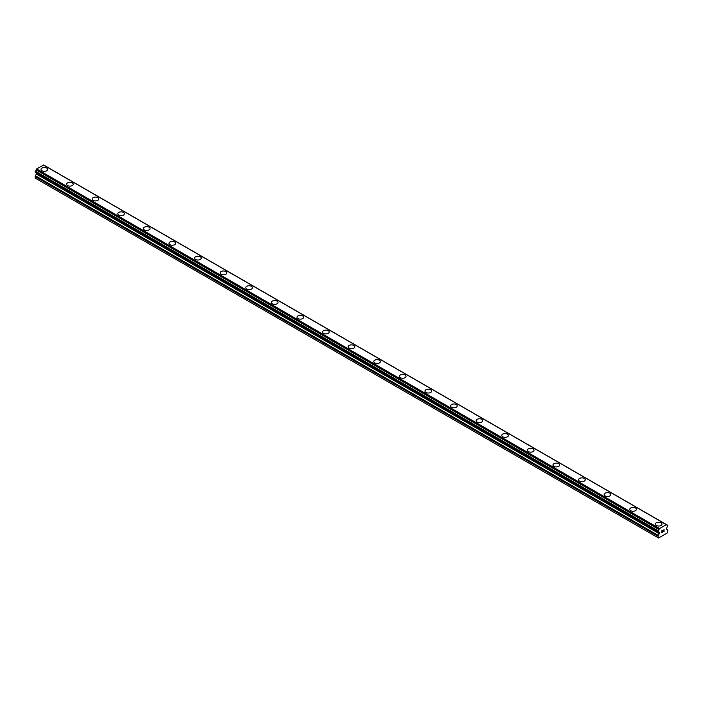 <?xml version="1.0" encoding="UTF-8"?>
<svg xmlns="http://www.w3.org/2000/svg" width="703" height="703" viewBox="0 0 703 703"><rect width="100%" height="100%" fill="white"/><g stroke="black" fill="none" stroke-linecap="round" stroke-linejoin="round"><path stroke-width="1.05" d="M41.002 169.432A3.322 1.916 180 0 1 43.05 167.666A3.322 1.916 180 0 1 46.67 168.079A3.322 1.916 180 0 1 47.637 169.432A3.322 1.916 180 0 1 45.59 171.198A3.322 1.916 180 0 1 41.978 170.785A3.322 1.916 180 0 1 41.002 169.432A3.322 1.916 180 0 1 43.059 167.666A3.322 1.916 180 0 1 46.67 168.079A3.322 1.916 180 0 1 47.637 169.432M66.6 184.212A3.322 1.916 180 0 1 68.648 182.437A3.322 1.916 180 0 1 72.268 182.859A3.322 1.916 180 0 1 73.235 184.212A3.322 1.916 180 0 1 71.188 185.979A3.322 1.916 180 0 1 67.576 185.566A3.322 1.916 180 0 1 66.6 184.212A3.322 1.916 180 0 1 68.657 182.446A3.322 1.916 180 0 1 72.268 182.859A3.322 1.916 180 0 1 73.235 184.212M92.198 198.993A3.322 1.916 180 0 1 94.246 197.218A3.322 1.916 180 0 1 97.866 197.631A3.322 1.916 180 0 1 98.833 198.993A3.322 1.916 180 0 1 96.786 200.759A3.322 1.916 180 0 1 93.174 200.346A3.322 1.916 180 0 1 92.198 198.993A3.322 1.916 180 0 1 94.255 197.227A3.322 1.916 180 0 1 97.866 197.64A3.322 1.916 180 0 1 98.833 198.993M123.464 212.42A3.322 1.916 180 0 1 124.44 213.774A3.322 1.916 180 0 1 122.384 215.54A3.322 1.916 180 0 1 118.772 215.127A3.322 1.916 180 0 1 117.796 213.765A3.322 1.916 180 0 1 119.853 212.007A3.322 1.916 180 0 1 123.464 212.42M117.796 213.765A3.322 1.916 180 0 1 119.844 211.998A3.322 1.916 180 0 1 123.464 212.411A3.322 1.916 180 0 1 124.44 213.765M143.394 228.545A3.322 1.916 180 0 1 145.442 226.779A3.322 1.916 180 0 1 149.062 227.192A3.322 1.916 180 0 1 150.038 228.554A3.322 1.916 180 0 1 147.982 230.32A3.322 1.916 180 0 1 144.37 229.899A3.322 1.916 180 0 1 143.394 228.545A3.322 1.916 180 0 1 145.451 226.779A3.322 1.916 180 0 1 149.062 227.201A3.322 1.916 180 0 1 150.038 228.545M168.992 243.326A3.322 1.916 180 0 1 171.04 241.56A3.322 1.916 180 0 1 174.66 241.973A3.322 1.916 180 0 1 175.636 243.326A3.322 1.916 180 0 1 173.579 245.101A3.322 1.916 180 0 1 169.968 244.679A3.322 1.916 180 0 1 168.992 243.326A3.322 1.916 180 0 1 171.049 241.56A3.322 1.916 180 0 1 174.66 241.973A3.322 1.916 180 0 1 175.636 243.326M194.59 258.106A3.322 1.916 180 0 1 196.638 256.331A3.322 1.916 180 0 1 200.258 256.753A3.322 1.916 180 0 1 201.234 258.106A3.322 1.916 180 0 1 199.177 259.873A3.322 1.916 180 0 1 195.566 259.46A3.322 1.916 180 0 1 194.59 258.106A3.322 1.916 180 0 1 196.647 256.34A3.322 1.916 180 0 1 200.258 256.753A3.322 1.916 180 0 1 201.234 258.106M220.188 272.887A3.322 1.916 180 0 1 222.236 271.112A3.322 1.916 180 0 1 225.856 271.534A3.322 1.916 180 0 1 226.832 272.887A3.322 1.916 180 0 1 224.775 274.653A3.322 1.916 180 0 1 221.164 274.24A3.322 1.916 180 0 1 220.188 272.887A3.322 1.916 180 0 1 222.245 271.121A3.322 1.916 180 0 1 225.856 271.534A3.322 1.916 180 0 1 226.832 272.887M245.786 287.668A3.322 1.916 180 0 1 247.834 285.893A3.322 1.916 180 0 1 251.454 286.306A3.322 1.916 180 0 1 252.43 287.668A3.322 1.916 180 0 1 250.373 289.434A3.322 1.916 180 0 1 246.762 289.021A3.322 1.916 180 0 1 245.786 287.668A3.322 1.916 180 0 1 247.843 285.901A3.322 1.916 180 0 1 251.454 286.314A3.322 1.916 180 0 1 252.43 287.668M271.384 302.448A3.322 1.916 180 0 1 273.441 300.673A3.322 1.916 180 0 1 277.052 301.095A3.322 1.916 180 0 1 278.028 302.448M277.052 301.086A3.322 1.916 180 0 1 278.028 302.439A3.322 1.916 180 0 1 275.971 304.214A3.322 1.916 180 0 1 272.36 303.801A3.322 1.916 180 0 1 271.384 302.439A3.322 1.916 180 0 1 273.432 300.673A3.322 1.916 180 0 1 277.052 301.086M296.982 317.22A3.322 1.916 180 0 1 299.03 315.454A3.322 1.916 180 0 1 302.65 315.867A3.322 1.916 180 0 1 303.626 317.22A3.322 1.916 180 0 1 301.569 318.995A3.322 1.916 180 0 1 297.958 318.573A3.322 1.916 180 0 1 296.982 317.22A3.322 1.916 180 0 1 299.039 315.454A3.322 1.916 180 0 1 302.65 315.875A3.322 1.916 180 0 1 303.626 317.22M322.58 332.001A3.322 1.916 180 0 1 324.628 330.234A3.322 1.916 180 0 1 328.248 330.647A3.322 1.916 180 0 1 329.224 332.001A3.322 1.916 180 0 1 327.167 333.767A3.322 1.916 180 0 1 323.556 333.354A3.322 1.916 180 0 1 322.58 332.001A3.322 1.916 180 0 1 324.637 330.234A3.322 1.916 180 0 1 328.248 330.647A3.322 1.916 180 0 1 329.224 332.001M348.178 346.781A3.322 1.916 180 0 1 350.226 345.006A3.322 1.916 180 0 1 353.846 345.428A3.322 1.916 180 0 1 354.822 346.781A3.322 1.916 180 0 1 352.774 348.547A3.322 1.916 180 0 1 349.154 348.134A3.322 1.916 180 0 1 348.178 346.781A3.322 1.916 180 0 1 350.235 345.015A3.322 1.916 180 0 1 353.846 345.428A3.322 1.916 180 0 1 354.822 346.781M373.776 361.562A3.322 1.916 180 0 1 375.833 359.787A3.322 1.916 180 0 1 379.444 360.2A3.322 1.916 180 0 1 380.42 361.562A3.322 1.916 180 0 1 378.372 363.328A3.322 1.916 180 0 1 374.752 362.915A3.322 1.916 180 0 1 373.776 361.562A3.322 1.916 180 0 1 375.833 359.795A3.322 1.916 180 0 1 379.444 360.208A3.322 1.916 180 0 1 380.42 361.562M405.042 374.989A3.322 1.916 180 0 1 406.018 376.342A3.322 1.916 180 0 1 403.97 378.109A3.322 1.916 180 0 1 400.35 377.696A3.322 1.916 180 0 1 399.374 376.333A3.322 1.916 180 0 1 401.431 374.567A3.322 1.916 180 0 1 405.042 374.989M399.374 376.333A3.322 1.916 180 0 1 401.431 374.567A3.322 1.916 180 0 1 405.042 374.98A3.322 1.916 180 0 1 406.018 376.333M424.972 391.114A3.322 1.916 180 0 1 427.029 389.348A3.322 1.916 180 0 1 430.64 389.761A3.322 1.916 180 0 1 431.616 391.123A3.322 1.916 180 0 1 429.568 392.889A3.322 1.916 180 0 1 425.948 392.467A3.322 1.916 180 0 1 424.972 391.114A3.322 1.916 180 0 1 427.029 389.348A3.322 1.916 180 0 1 430.64 389.77A3.322 1.916 180 0 1 431.616 391.114M450.57 405.895A3.322 1.916 180 0 1 452.627 404.128A3.322 1.916 180 0 1 456.238 404.541A3.322 1.916 180 0 1 457.214 405.895A3.322 1.916 180 0 1 455.166 407.661A3.322 1.916 180 0 1 451.546 407.248A3.322 1.916 180 0 1 450.57 405.895A3.322 1.916 180 0 1 452.627 404.128A3.322 1.916 180 0 1 456.238 404.541A3.322 1.916 180 0 1 457.214 405.895M476.168 420.675A3.322 1.916 180 0 1 478.225 418.9A3.322 1.916 180 0 1 481.836 419.322A3.322 1.916 180 0 1 482.812 420.675A3.322 1.916 180 0 1 480.764 422.441A3.322 1.916 180 0 1 477.144 422.028A3.322 1.916 180 0 1 476.168 420.675A3.322 1.916 180 0 1 478.225 418.909A3.322 1.916 180 0 1 481.836 419.322A3.322 1.916 180 0 1 482.812 420.675M501.766 435.456A3.322 1.916 180 0 1 503.823 433.681A3.322 1.916 180 0 1 507.434 434.094A3.322 1.916 180 0 1 508.41 435.456A3.322 1.916 180 0 1 506.362 437.222A3.322 1.916 180 0 1 502.742 436.809A3.322 1.916 180 0 1 501.766 435.456A3.322 1.916 180 0 1 503.823 433.689A3.322 1.916 180 0 1 507.434 434.103A3.322 1.916 180 0 1 508.41 435.456M527.364 450.228A3.322 1.916 180 0 1 529.421 448.461A3.322 1.916 180 0 1 533.032 448.874A3.322 1.916 180 0 1 534.008 450.236A3.322 1.916 180 0 1 531.96 452.003A3.322 1.916 180 0 1 528.34 451.59A3.322 1.916 180 0 1 527.364 450.228A3.322 1.916 180 0 1 529.421 448.47A3.322 1.916 180 0 1 533.032 448.883A3.322 1.916 180 0 1 534.008 450.228M552.962 465.017A3.322 1.916 180 0 1 555.019 463.242A3.322 1.916 180 0 1 558.63 463.664A3.322 1.916 180 0 1 559.606 465.017M558.63 463.655A3.322 1.916 180 0 1 559.606 465.008A3.322 1.916 180 0 1 557.558 466.783A3.322 1.916 180 0 1 553.938 466.361A3.322 1.916 180 0 1 552.962 465.008A3.322 1.916 180 0 1 555.019 463.242A3.322 1.916 180 0 1 558.63 463.655M578.56 479.789A3.322 1.916 180 0 1 580.616 478.022A3.322 1.916 180 0 1 584.228 478.435A3.322 1.916 180 0 1 585.204 479.789A3.322 1.916 180 0 1 583.156 481.564A3.322 1.916 180 0 1 579.536 481.142A3.322 1.916 180 0 1 578.56 479.789A3.322 1.916 180 0 1 580.616 478.022A3.322 1.916 180 0 1 584.228 478.435A3.322 1.916 180 0 1 585.204 479.789M604.167 494.569A3.322 1.916 180 0 1 606.214 492.794A3.322 1.916 180 0 1 609.826 493.216A3.322 1.916 180 0 1 610.802 494.569A3.322 1.916 180 0 1 608.754 496.336A3.322 1.916 180 0 1 605.134 495.923A3.322 1.916 180 0 1 604.167 494.569A3.322 1.916 180 0 1 606.214 492.803A3.322 1.916 180 0 1 609.826 493.216A3.322 1.916 180 0 1 610.802 494.569M629.765 509.35A3.322 1.916 180 0 1 631.812 507.575A3.322 1.916 180 0 1 635.424 507.997A3.322 1.916 180 0 1 636.4 509.35A3.322 1.916 180 0 1 634.352 511.116A3.322 1.916 180 0 1 630.732 510.703A3.322 1.916 180 0 1 629.765 509.35A3.322 1.916 180 0 1 631.812 507.584A3.322 1.916 180 0 1 635.424 507.997A3.322 1.916 180 0 1 636.4 509.35M655.363 524.13A3.322 1.916 180 0 1 657.41 522.355A3.322 1.916 180 0 1 661.022 522.768A3.322 1.916 180 0 1 661.998 524.13A3.322 1.916 180 0 1 659.95 525.897A3.322 1.916 180 0 1 656.33 525.484A3.322 1.916 180 0 1 655.363 524.13A3.322 1.916 180 0 1 657.41 522.364A3.322 1.916 180 0 1 661.022 522.777A3.322 1.916 180 0 1 661.998 524.13M661.918 530.862L661.918 531.565L662.692 530.413L661.918 530.862M661.918 531.679L661.918 532.373L661.918 531.679M661.918 532.373L662.692 531.925L661.918 532.373M661.813 532.54L662.692 532.039L661.813 532.549L661.813 530.809L662.692 530.299M663.289 530.396L664.089 529.658M664.098 530.167L663.878 530.616L664.089 530.167M663.878 530.616L663.412 531.503L663.878 530.616M663.412 531.503L664.238 531.029L663.412 531.503M663.201 531.74L664.238 531.143L663.201 531.749L664.063 530.009L663.456 530.053L664.063 529.851M659.01 532.294L658.096 531.855L658.228 530.8A1.204 0.694 -60 0 0 658.992 529.508L659.546 528.551L666.339 524.631L666.901 524.948A1.204 0.694 -60 0 0 667.138 525.369A1.204 0.694 -60 0 0 667.657 525.361L667.657 526.406A1.204 0.694 -60 0 0 666.901 527.698L666.488 529.166L667.604 530.018A1.204 0.694 -60 0 1 667.85 530.572L667.34 532.918L658.553 537.997L658.034 536.231A1.204 0.694 -60 0 1 658.289 535.396L659.273 533.682L36.389 174.054L35.396 175.776A1.204 0.694 120 0 0 35.15 176.611L35.15 178.079L658.034 537.698M659.273 533.682L659.273 532.452L658.219 531.855A1.204 0.694 -60 0 1 658.746 531.828A1.204 0.694 -60 0 1 658.992 532.259L658.254 531.837M36.494 172.973L36.389 174.054M35.15 172.094L658.034 531.74L35.15 172.094L35.343 171.181A1.204 0.694 -60 0 0 36.099 169.889L36.661 168.931L43.577 165.003L666.47 524.623L43.577 165.003M666.339 524.631L43.454 165.012M659.546 528.551L36.661 168.931M667.657 525.361L666.892 524.913M659.423 528.691L36.53 169.072M659.054 529.333L36.161 169.713M658.992 529.508L36.099 169.889M658.228 530.8L35.343 171.181M658.034 531.16L35.15 171.532M659.405 532.725L36.512 173.105M659.405 533.261L36.512 173.641M658.289 535.396L35.396 175.776M658.034 536.231L35.15 176.611M667.788 525.352L44.904 165.732M658.096 531.855L35.212 172.235"/></g></svg>
